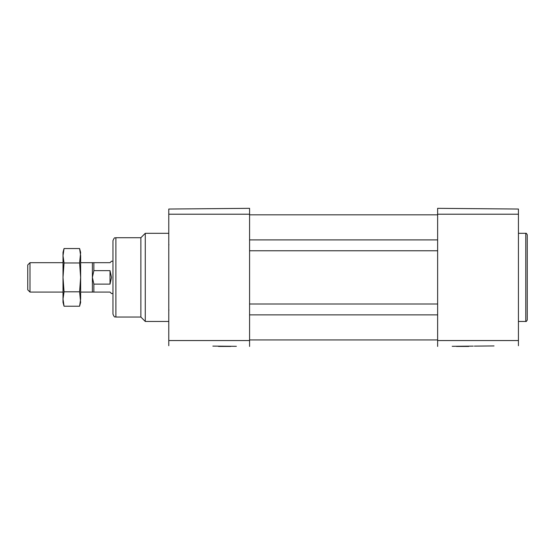 <?xml version="1.0" encoding="UTF-8"?>
<svg xmlns="http://www.w3.org/2000/svg" width="555" height="555" viewBox="0 0 555 555"><rect width="100%" height="100%" fill="white"/><g stroke="black" fill="none" stroke-linecap="round" stroke-linejoin="round"><path stroke-width="0.83" d="M212.856 346.112L236.368 346.313M525.779 321.456L525.779 233.308C526.091 232.989 526.577 233.482 527.25 234.779L527.25 319.985C526.577 321.289 526.091 321.775 525.779 321.456L518.432 321.456M452.186 346.306L473.235 346.119M456.494 346.431L468.718 346.431M218.503 346.431L230.72 346.431M474.358 346.112L494.04 345.938M168.782 345.723L168.782 209.041L249.583 208.333L249.583 346.431M168.782 209.041L249.583 208.333M437.631 250.763L249.583 250.763M437.631 304.001L249.583 304.001M518.432 345.723L518.432 209.041L437.631 208.333L437.631 346.431M518.432 209.041L437.631 208.333M112.956 277.382L112.956 314.109C114.927 318.736 114.975 316.211 115.898 317.051L115.898 237.713C114.975 238.553 114.927 236.035 112.956 240.655L112.956 277.382M115.898 237.713L140.873 237.713L140.873 317.051L115.898 317.051M140.873 237.713L145.278 233.308L145.278 321.456L140.873 317.051M93.857 270.653L92.394 277.382L93.857 284.111L110.022 284.111L110.022 270.653L93.857 270.653L93.857 262.688L92.394 262.688L92.394 292.076L80.641 292.076M93.857 284.111L93.857 292.076L110.022 292.076L111.493 293.539L112.956 293.539M93.857 292.076L92.394 292.076M93.857 262.688L110.022 262.688L111.493 261.225L112.956 261.225M110.022 284.111L111.493 277.382L110.022 270.653M80.461 252.872L79.601 248.543L80.641 255.751L80.641 277.382L79.601 291.805L80.641 302.357L79.601 306.221L80.641 299.013L79.601 306.221L64.047 306.221L63.006 299.013L64.047 291.805L79.601 291.805M79.601 262.966L64.047 262.966L63.006 255.751L64.047 248.543L79.601 248.543L80.641 252.407L79.601 262.966L80.641 277.382L80.641 299.013M63.187 301.892L64.047 306.221L63.006 302.357L63.006 277.382L64.047 291.805M64.047 262.966L63.006 277.382L63.006 252.407L64.047 248.543L63.006 255.751M63.006 262.688L30.005 262.688L30.005 292.076L63.006 292.076M30.005 262.688L27.75 264.943L27.75 289.821L30.005 292.076M168.782 214.209L249.583 214.209M168.782 340.555L249.583 340.555M437.631 239.899L249.583 239.899M437.631 314.865L249.583 314.865M518.432 340.555L437.631 340.555M518.432 214.209L437.631 214.209M525.779 233.308L518.432 233.308M168.942 244.693L168.81 245.095M168.942 310.072L168.81 309.676M249.583 214.82L437.631 214.82M249.583 339.944L437.631 339.944M168.782 233.308L145.278 233.308M168.782 321.456L145.278 321.456M92.394 262.688L80.641 262.688"/></g></svg>
